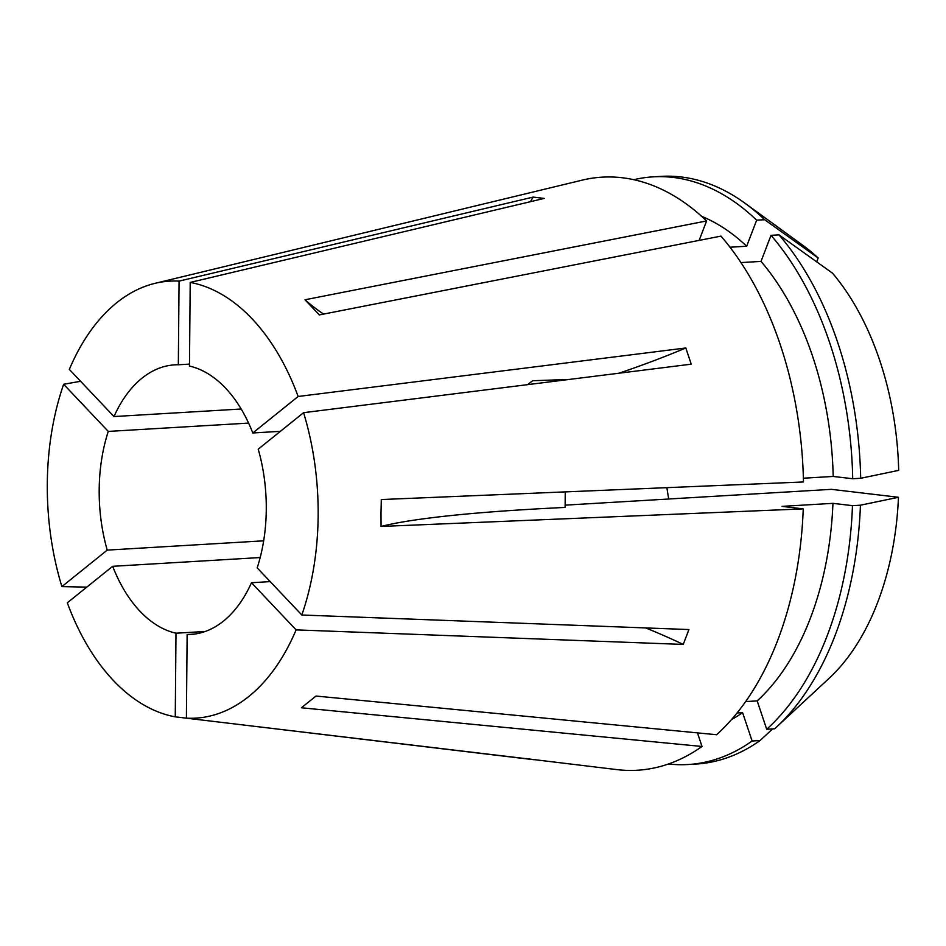 <?xml version="1.0" encoding="UTF-8"?>
<svg xmlns="http://www.w3.org/2000/svg" width="946" height="946" viewBox="0 0 946 946"><rect width="100%" height="100%" fill="white"/><g stroke="black" fill="none" stroke-linecap="round" stroke-linejoin="round"><path stroke-width="1.42" d="M80.587 381.285L63.642 384.277A218.881 135.053 -93.4 0 0 47.3 483.619A218.881 135.053 -93.4 0 0 61.88 586.615L86.796 587.123M205.223 631.467L175.991 633.205A135.03 83.319 -93.4 0 1 112.669 566.311L67.308 602.803A218.881 135.053 -93.4 0 0 175.258 716.855L528.187 758.917A315.065 246.433 96.7 0 0 528.175 758.905L617.076 769.63A297.068 183.299 -93.4 0 0 702.015 746.465L301.419 707.785L315.999 696.043L716.607 734.723A297.068 183.299 -93.4 0 0 803.237 508.877L782.046 506.37L832.953 503.343L852.476 505.661L860.434 505.188L898.464 497.277L831.451 489.342L565.129 505.152M699.141 240.39L706.603 220.95L304.979 299.764L319.334 314.923L720.958 236.11A297.068 183.299 -93.4 0 1 803.473 481.975L381.297 499.547L380.99 513.051L381.061 526.449L803.237 508.877M301.821 615.006A218.881 135.053 -93.4 0 0 318.152 515.665A218.881 135.053 -93.4 0 0 303.583 412.669L258.223 449.173A135.03 83.319 -93.4 0 1 266.275 509.527A135.03 83.319 -93.4 0 1 257.182 567.86L301.821 615.006L688.925 629.551L683.225 644.427L296.11 629.882L251.482 582.724L270.213 581.613M533.769 759.721L186.397 718.168A218.881 135.053 -93.4 0 0 296.11 629.882M248.597 423.099L108.27 431.423A135.03 83.319 -93.4 0 0 99.188 489.756A135.03 83.319 -93.4 0 0 107.229 550.111L263.662 540.828M189.484 364.104L178.333 364.766A135.03 83.319 -93.4 0 0 174.726 364.849A135.03 83.319 -93.4 0 0 113.981 416.559L241.171 409.003M280.383 431.341L252.795 432.972A135.03 83.319 -93.4 0 0 189.472 366.078L190.205 282.428L544.222 198.412L533.083 197.087A315.065 246.433 -83.3 0 1 530.446 201.675M303.583 412.669L691.242 364.175L685.803 347.986A315.065 99.661 -18.6 0 1 618.897 373.221M569.421 379.417L532.681 380.741L527.549 384.655M685.803 347.986L298.144 396.48L252.795 432.972M113.981 416.559L69.342 369.401A218.881 135.053 -93.4 0 1 154.978 283.362L582.086 180.166A297.068 183.299 -93.4 0 1 706.603 220.95M108.27 431.423L63.642 384.277M175.258 716.855L175.991 633.205M186.397 718.168L187.131 634.518A135.03 83.319 -93.4 0 0 190.725 634.435A135.03 83.319 -93.4 0 0 251.482 582.724M194.32 634.092L187.131 634.518M816.694 261.841L818.16 257.998L764.616 219.697L756.658 220.17L746.666 246.232A262.846 162.192 -93.4 0 0 701.636 216.338M746.666 246.232L729.993 247.213M803.379 478.215L833.19 476.441A262.846 162.192 -93.4 0 0 761.022 261.392L740.943 262.586M756.658 220.17A294.36 181.632 -93.4 0 0 653.213 176.843A294.36 181.632 -93.4 0 0 633.82 179.693M833.19 476.441L852.713 478.747A294.36 181.632 -93.4 0 0 771.014 235.329L761.022 261.392M818.16 257.998A243.039 149.965 -93.4 0 0 803.367 245.712L745.141 203.331A294.36 181.632 -93.4 0 0 661.171 176.37L653.213 176.843M764.616 219.697A294.36 181.632 -93.4 0 0 745.141 203.331M852.713 478.747L860.671 478.274L898.7 470.375A243.039 149.965 -93.4 0 0 832.515 273.169L778.972 234.856L771.014 235.329M860.671 478.274A294.36 181.632 -93.4 0 0 778.972 234.856M731.506 719.575A262.846 162.192 -93.4 0 0 742.598 712.634L737.064 712.965M828.98 678.436A243.039 149.965 -93.4 0 0 829.051 678.365L776.24 727.344A294.36 181.632 -93.4 0 1 774.656 728.787L766.698 729.26L757.178 700.891L745.637 701.577M757.178 700.891A262.846 162.192 -93.4 0 0 832.953 503.343M668.503 763.978A294.36 181.632 -93.4 0 0 688.097 764.522A294.36 181.632 -93.4 0 0 752.117 741.002L742.598 712.634M766.698 729.26A294.36 181.632 -93.4 0 0 852.476 505.661M772.61 728.917L760.076 740.529L752.117 741.002M688.097 764.522L696.055 764.049A294.36 181.632 -93.4 0 0 760.076 740.529M829.051 678.365A243.039 149.965 -93.4 0 0 898.464 497.277M776.24 727.344A294.36 181.632 -93.4 0 0 860.434 505.188M112.669 566.311L260.185 557.549M668.763 499.003A135.03 83.319 86.6 0 1 666.895 487.663M178.333 364.766L179.066 281.116A218.881 135.053 -93.4 0 0 154.978 283.362M179.066 281.116L533.083 197.087M298.144 396.48A218.881 135.053 -93.4 0 0 190.205 282.428M697.462 732.878L702.015 746.465M107.229 550.111L61.88 586.615M683.225 644.427A315.065 146.784 21 0 0 645.645 627.931M565.247 491.885L565.117 507.434A450.083 38.869 0.5 0 0 381.061 526.449M323.556 314.096A450.083 285.456 -43.4 0 1 304.979 299.764"/></g></svg>

